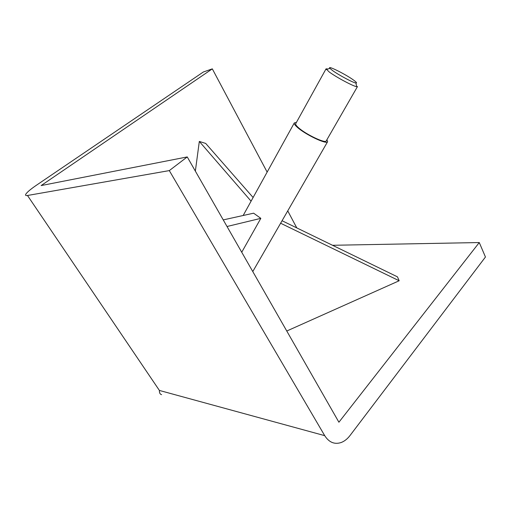 <?xml version="1.0" encoding="UTF-8"?>
<svg xmlns="http://www.w3.org/2000/svg" width="511" height="511" viewBox="0 0 511 511"><rect width="100%" height="100%" fill="white"/><g stroke="black" fill="none" stroke-linecap="round" stroke-linejoin="round"><path stroke-width="0.77" d="M326.931 139.682L327.615 141.688C326.912 144.875 304.978 134.444 297.121 127.092C294.879 125.061 293.94 123.668 294.317 122.902L296.386 122.448M223.243 219.902L253.609 213.183L260.834 218.35L241.735 252.249M252.779 271.565L327.615 141.688M326.056 68.832L295.709 123.675C295.371 124.377 296.233 125.661 298.296 127.526C305.508 134.259 325.577 143.808 326.235 140.895L357.483 86.563L356.723 86.672C353.516 86.442 336.11 77.148 329.193 71.949L326.056 68.832L327.966 69.004M353.567 80.086C356.474 82.188 357.246 83.165 355.886 83.006C353.12 82.744 338.314 74.823 332.374 70.409L329.927 68.359C326.574 64.769 345.615 74.255 353.567 80.086M267.144 172.092L212.314 68.857L203.333 72.006L36.224 185.372C30.615 189.204 27.153 192.123 25.844 194.135C25.154 195.33 25.703 195.783 27.485 195.489L169.301 170.597L324.715 435.653L159.4 390.442L27.485 195.489M161.61 394.652C160.052 394.3 159.311 392.895 159.4 390.442M212.314 68.857L41.136 185.57L187.243 156.928L169.301 170.597M296.782 227.9L287.744 210.89M324.715 435.653C329.007 442.36 334.462 444.659 341.073 442.552C344.408 441.306 347.397 438.955 350.035 435.506L485.45 257.007L479.267 242.546L332.546 245.286M479.267 242.546L338.908 422.22L187.243 156.928M195.355 171.115L199.322 141.432L205.709 143.438L253.111 197.501M282.066 220.746L397.456 276.847L399.168 280.763L280.622 223.237M286.767 331.019L399.168 280.763M227.018 226.501L260.834 218.35M199.322 141.432L251.08 201.168M355.886 83.006L356.723 86.672M294.317 122.902L243.172 215.495M329.927 68.359L326.357 69.534"/></g></svg>
